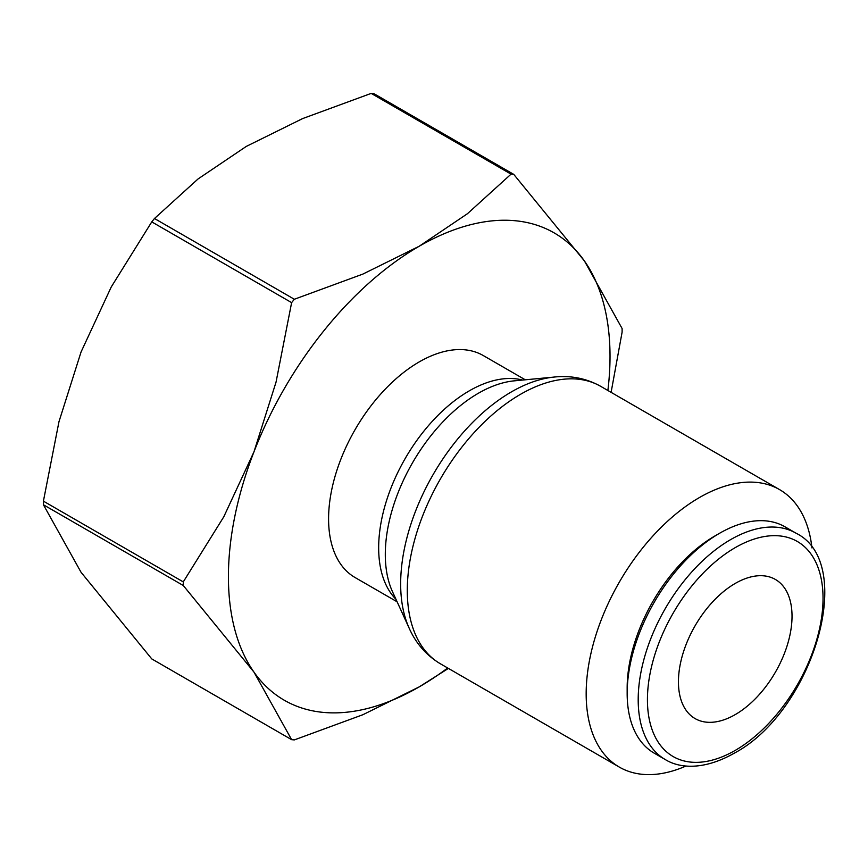<?xml version="1.0" encoding="UTF-8"?>
<svg xmlns="http://www.w3.org/2000/svg" width="868" height="868" viewBox="0 0 868 868"><rect width="100%" height="100%" fill="white"/><g stroke="black" fill="none" stroke-linecap="round" stroke-linejoin="round"><path stroke-width="1.3" d="M811.949 547.936A160.211 92.496 120 0 0 779.562 489.606A160.211 92.496 120 0 0 656.1 532.529A160.211 92.496 120 0 0 586.171 693.771A160.211 92.496 120 0 0 619.351 767.117A160.211 92.496 120 0 0 686.056 765.999M554.272 377.059A156.782 90.522 120 0 0 551.071 377.428A156.782 90.522 120 0 0 511.512 391.837A156.782 90.522 120 0 0 400.658 583.86A156.782 90.522 120 0 0 407.949 625.329C414.763 642.114 425.602 654.96 440.477 663.836L619.351 767.117M553.383 377.146L514.257 380.846A131.611 75.983 120 0 0 511.567 381.161A131.611 75.983 120 0 0 478.366 393.258A131.611 75.983 120 0 0 385.305 554.446A131.611 75.983 120 0 0 391.435 589.253A131.611 75.983 120 0 0 392.51 591.726L408.861 627.466M525.292 379.804L483.302 355.565A128.171 73.997 120 0 0 384.535 389.906A128.171 73.997 120 0 0 328.581 518.89A128.171 73.997 120 0 0 355.131 577.567L397.121 601.806M607.882 390.491A269.839 155.795 120 0 0 610.02 356.401A269.839 155.795 120 0 0 584.457 261.008A269.839 155.795 120 0 0 419.211 246.241A269.839 155.795 120 0 0 253.977 451.805A269.839 155.795 120 0 0 228.414 576.721A269.839 155.795 120 0 0 253.977 672.125L291.626 739.666L151.759 658.91L81.06 572.294L43.411 504.753A310.31 179.155 -60 0 1 43.4 502.952A310.31 179.155 -60 0 1 43.411 501.151L183.278 581.896A310.31 179.155 120 0 0 183.267 583.708A310.31 179.155 120 0 0 183.278 585.509L253.977 672.125A269.839 155.795 120 0 0 419.211 686.881A269.839 155.795 120 0 0 447.671 667.991M611.105 392.347L622.106 332.151A310.31 179.155 120 0 0 622.117 330.339A310.31 179.155 120 0 0 622.106 328.538L584.457 261.008L513.758 174.381A310.31 179.155 120 0 0 511.046 174.142L371.178 93.397A310.31 179.155 -60 0 1 373.891 93.635L513.758 174.381M183.278 585.509L43.411 504.753M795.967 533.158A130.699 75.462 120 0 0 730.617 539.625A130.699 75.462 120 0 0 638.197 699.706A130.699 75.462 120 0 0 665.257 759.543C679.774 768.592 704.132 770.198 733.883 753.391C812.426 712.237 857.714 563.332 795.967 533.158L784.932 526.789A130.699 75.462 120 0 0 719.583 533.267A130.699 75.462 120 0 0 627.163 693.337L627.163 687.999A124.167 71.686 120 0 1 714.961 535.925L719.583 533.267M792.028 616.226A80.323 46.373 -60 0 1 756.972 697.058A80.323 46.373 -60 0 1 695.073 718.574A80.323 46.373 -60 0 1 678.44 681.803A80.323 46.373 -60 0 1 713.496 600.971A80.323 46.373 -60 0 1 775.395 579.455A80.323 46.373 -60 0 1 792.028 616.226M627.163 693.337A130.699 75.462 120 0 0 654.233 753.174L665.257 759.543M291.626 739.666A310.31 179.155 120 0 0 294.339 739.905L362.889 714.722L419.211 686.881L448.398 668.414M294.339 299.265A310.31 179.155 120 0 0 291.626 302.628L151.759 221.882A310.31 179.155 -60 0 1 154.471 218.508L294.339 299.265L362.889 274.082L419.211 246.241L467.429 213.723L511.046 174.142M154.471 218.508L198.088 178.927L246.295 146.41L302.628 118.58L371.178 93.397M43.411 501.151L58.981 421.674L81.06 351.974L111.256 286.961L151.759 221.882M291.626 302.628L276.046 382.104L253.977 451.805L223.781 516.818L183.278 581.896M551.071 377.428C569.017 374.933 585.564 377.895 600.689 386.336A160.211 92.496 120 0 0 520.583 394.267A160.211 92.496 120 0 0 407.287 590.49A160.211 92.496 120 0 0 440.477 663.836M522.579 380.065A128.171 73.997 120 0 0 469.306 390.828A128.171 73.997 120 0 0 378.665 547.806A128.171 73.997 120 0 0 395.982 599.332M735.229 547.632A124.167 71.686 120 0 0 647.43 699.706A124.167 71.686 120 0 0 735.229 750.397A124.167 71.686 120 0 0 823.038 598.323A124.167 71.686 120 0 0 735.229 547.632M600.689 386.336L779.562 489.606"/></g></svg>
